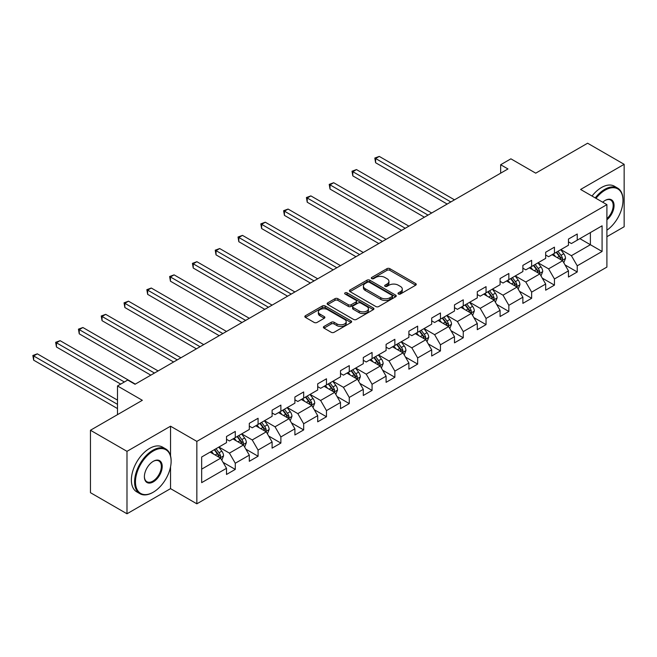 <?xml version="1.0" encoding="UTF-8"?>
<svg xmlns="http://www.w3.org/2000/svg" width="657" height="657" viewBox="0 0 657 657"><rect width="100%" height="100%" fill="white"/><g stroke="black" fill="none" stroke-linecap="round" stroke-linejoin="round"><path stroke-width="0.99" d="M398.413 294.016A1.421 0.821 0 0 0 400.417 294.016L415.659 285.22A2.028 1.174 0 0 0 416.251 284.391A2.028 1.174 0 0 0 415.659 283.561L389.839 268.656A2.028 1.174 0 0 0 386.973 268.656L371.731 277.451A1.421 0.821 0 0 0 371.312 278.034A1.421 0.821 0 0 0 371.731 278.609A1.421 0.821 0 0 0 373.734 278.609L375.705 277.476A6.488 3.745 0 0 1 384.887 277.476L387.039 278.716A6.488 3.745 0 0 1 388.944 281.368A6.488 3.745 0 0 1 387.039 284.013L385.068 285.154A1.421 0.821 0 0 0 384.657 285.738A1.421 0.821 0 0 0 385.068 286.312A1.421 0.821 0 0 0 387.08 286.312L389.051 285.179A6.488 3.745 0 0 1 398.232 285.179L400.384 286.419A6.488 3.745 0 0 1 402.281 289.072A6.488 3.745 0 0 1 400.384 291.716L398.413 292.858A1.421 0.821 0 0 0 397.994 293.433A1.421 0.821 0 0 0 398.413 294.016L398.413 292.858M324 326.463A2.028 1.174 0 0 0 323.4 327.285A2.028 1.174 0 0 0 324 328.114L331.243 332.294A2.028 1.174 0 0 0 334.109 332.294L351.035 322.53A2.028 1.174 0 0 0 351.635 321.7A2.028 1.174 0 0 0 351.035 320.871L325.215 305.965A2.028 1.174 0 0 0 322.349 305.965L305.423 315.738A2.028 1.174 0 0 0 304.832 316.559A2.028 1.174 0 0 0 305.423 317.388L314.169 322.439A2.028 1.174 0 0 0 317.044 322.439L324.287 318.259A2.028 1.174 0 0 0 324.878 317.43A2.028 1.174 0 0 0 324.287 316.608L319.943 314.095A5.428 3.129 0 0 1 318.358 311.886A5.428 3.129 0 0 1 321.708 308.987A5.428 3.129 0 0 1 327.621 309.669L344.621 319.483A5.428 3.129 0 0 1 346.206 321.7A5.428 3.129 0 0 1 342.855 324.591A5.428 3.129 0 0 1 336.942 323.909L334.109 322.275A2.028 1.174 0 0 0 331.243 322.275L324 326.463L324 328.114M606.904 236.701L624.15 226.747L624.15 164.316L587.613 143.218L535.734 173.169L510.891 158.83L500.667 164.735L507.968 168.956L135.03 384.271L127.721 380.05L117.496 385.955L117.496 414.641M170.541 455.835L170.541 426.204L126.99 451.343L90.461 430.253L142.339 400.302L117.496 385.955M170.541 426.204L196.845 441.389L606.904 204.639L606.904 267.079L196.845 503.82L196.845 441.389M624.15 164.316L580.599 189.454L606.904 204.639M375.853 306.54A2.028 1.174 0 0 0 378.719 306.54L395.645 296.767A2.028 1.174 0 0 0 396.245 295.946A2.028 1.174 0 0 0 395.645 295.116L369.825 280.211A2.028 1.174 0 0 0 366.959 280.211L350.033 289.975A2.028 1.174 0 0 0 349.442 290.805A2.028 1.174 0 0 0 350.033 291.634L375.853 306.54M345.648 294.32A1.421 0.821 0 0 1 347.093 294.525L347.093 292.833L373.34 307.993A2.028 1.174 0 0 1 373.94 308.823A2.028 1.174 0 0 1 373.34 309.644L356.414 319.417A2.028 1.174 0 0 1 353.548 319.417L327.728 304.511L327.728 302.861A2.028 1.174 0 0 0 327.137 303.682A2.028 1.174 0 0 0 327.728 304.511M327.728 302.861L334.971 298.672A2.028 1.174 0 0 1 337.838 298.672L348.309 304.717A2.028 1.174 0 0 0 351.183 304.717L355.987 301.949A2.028 1.174 0 0 0 356.579 301.12A2.028 1.174 0 0 0 355.987 300.29L345.081 293.999A1.421 0.821 0 0 1 344.67 293.416A1.421 0.821 0 0 1 345.541 292.661A1.421 0.821 0 0 1 347.093 292.833M126.99 451.343L126.99 513.782L90.461 492.684L90.461 430.253M223.076 462.356L235.28 469.402L235.28 463.242L249.307 455.145L249.307 461.304L258.078 456.237L258.078 450.078L272.105 441.98L272.105 448.14L280.876 443.081L280.876 436.921L294.903 428.816L294.903 434.975L303.674 429.916L303.674 423.757L317.701 415.659L317.701 421.819L326.472 416.752L326.472 410.592L340.498 402.495L340.498 408.654L349.269 403.587L349.269 397.436L363.296 389.33L363.296 395.489L372.067 390.43L372.067 384.271L386.094 376.174L386.094 382.333L394.857 377.266L394.857 371.106L408.892 363.009L408.892 369.168L417.655 364.101L417.655 357.942L431.69 349.844L431.69 356.004L440.453 350.945L440.453 344.785L454.488 336.688L454.488 342.847L463.251 337.78L463.251 331.621L477.286 323.523L477.286 329.683L486.049 324.615L486.049 318.456L500.076 310.359L500.076 316.518L508.847 311.459L508.847 305.3L522.873 297.202L522.873 303.362L531.644 298.294L531.644 292.135L545.671 284.038L545.671 290.197L554.442 285.13L554.442 278.97L568.469 270.873L568.469 277.032L577.24 271.973L577.24 265.814L602.083 251.467L602.083 225.819L590.388 232.57L590.388 244.716L602.083 251.467M235.28 469.402L226.509 474.461L226.509 468.301L201.666 482.649L201.666 457.001L226.509 442.654L226.509 436.494L235.28 431.435L235.28 437.595L249.307 429.489L249.307 423.33L258.078 418.271L258.078 424.43L272.105 416.333L272.105 410.173L280.876 405.106L280.876 411.266L294.903 403.168L294.903 397.009L303.674 391.95L303.674 398.109L317.701 390.003L317.701 383.844L326.472 378.785L326.472 384.945L340.498 376.847L340.498 370.688L349.269 365.62L349.269 371.78L363.296 363.682L363.296 357.523L372.067 352.464L372.067 358.623L386.094 350.518L386.094 344.358L394.857 339.299L394.857 345.459L408.892 337.361L408.892 331.202L417.655 326.135L417.655 332.294L431.69 324.197L431.69 318.037L440.453 312.978L440.453 319.138L454.488 311.032L454.488 304.873L463.251 299.814L463.251 305.973L477.286 297.876L477.286 291.716L486.049 286.649L486.049 292.808L500.076 284.711L500.076 278.552L508.847 273.493L508.847 279.652L522.873 271.546L522.873 265.387L531.644 260.328L531.644 266.487L545.671 258.39L545.671 252.231L554.442 247.163L554.442 253.323L568.469 245.225L568.469 239.066L577.24 234.007L577.24 240.166L602.083 225.819M232.939 438.942L243.46 445.019L229.433 453.116L218.912 447.039M226.509 439.278L229.433 440.97L235.28 437.595M229.433 453.116L235.28 463.242M243.46 445.019L249.307 455.145M255.737 425.777L266.257 431.854L252.231 439.952L241.71 433.883M249.307 426.114L252.231 427.806L258.078 424.43M252.231 439.952L258.078 450.078M266.257 431.854L272.105 441.98M278.535 412.621L289.055 418.69L275.028 426.795L264.508 420.718M272.105 412.957L275.028 414.641L280.876 411.266M275.028 426.795L280.876 436.921M289.055 418.69L294.903 428.816M301.333 399.456L311.853 405.533L297.826 413.631L287.306 407.554M294.903 399.793L297.826 401.484L303.674 398.109M297.826 413.631L303.674 423.757M311.853 405.533L317.701 415.659M324.131 386.291L334.651 392.369L320.624 400.466L310.104 394.397M317.701 386.628L320.624 388.32L326.472 384.945M320.624 400.466L326.472 410.592M334.651 392.369L340.498 402.495M346.929 373.135L357.449 379.204L343.422 387.31L332.902 381.232M340.498 373.472L343.422 375.155L349.269 371.78M343.422 387.31L349.269 397.436M357.449 379.204L363.296 389.33M369.727 359.97L380.247 366.048L366.22 374.145L355.7 368.068M363.296 360.307L366.22 361.999L372.067 358.623M366.22 374.145L372.067 384.271M380.247 366.048L386.094 376.174M392.525 346.806L403.045 352.883L389.018 360.98L378.489 354.911M386.094 347.142L389.018 348.834L394.857 345.459M389.018 360.98L394.857 371.106M403.045 352.883L408.892 363.009M415.323 333.649L425.843 339.718L411.816 347.824L401.287 341.747M408.892 333.986L411.816 335.67L417.655 332.294M411.816 347.824L417.655 357.942M425.843 339.718L431.69 349.844M438.12 320.485L448.641 326.562L434.614 334.659L424.085 328.582M431.69 320.821L434.614 322.513L440.453 319.138M434.614 334.659L440.453 344.785M448.641 326.562L454.488 336.688M460.918 307.32L471.439 313.397L457.412 321.495L446.883 315.426M454.488 307.657L457.412 309.348L463.251 305.973M457.412 321.495L463.251 331.621M471.439 313.397L477.286 323.523M483.708 294.164L494.236 300.233L480.201 308.338L469.681 302.261M477.286 294.5L480.201 296.184L486.049 292.808M480.201 308.338L486.049 318.456M494.236 300.233L500.076 310.359M506.506 280.999L517.034 287.076L502.999 295.174L492.479 289.096M500.076 281.336L502.999 283.027L508.847 279.652M502.999 295.174L508.847 305.3M517.034 287.076L522.873 297.202M529.304 267.834L539.832 273.912L525.797 282.009L515.277 275.94M522.873 268.171L525.797 269.863L531.644 266.487M525.797 282.009L531.644 292.135M539.832 273.912L545.671 284.038M552.102 254.678L562.63 260.747L548.595 268.853L538.075 262.775M545.671 255.015L548.595 256.698L554.442 253.323M548.595 268.853L554.442 278.97M562.63 260.747L568.469 270.873M579.868 238.647L590.388 244.716L571.393 255.688L560.873 249.611M568.469 241.85L571.393 243.542L577.24 240.166M571.393 255.688L577.24 265.814M126.99 513.782L170.541 488.636L196.845 503.82M500.667 164.735L500.667 173.169M201.666 469.147L220.662 458.175L210.141 452.106M220.662 458.175L226.509 468.301M565.036 264.927L577.24 271.973M542.239 278.092L554.442 285.13M519.441 291.248L531.644 298.294M496.643 304.413L508.847 311.459M473.845 317.577L486.049 324.615M451.047 330.734L463.251 337.78M428.257 343.898L440.453 350.945M405.459 357.063L417.655 364.101M382.661 370.22L394.857 377.266M359.864 383.384L372.067 390.43M337.066 396.549L349.269 403.587M314.268 409.705L326.472 416.752M291.47 422.87L303.674 429.916M268.672 436.034L280.876 443.081M245.874 449.191L258.078 456.237M170.541 488.636L170.541 466.864M398.98 294.213L400.384 293.408A6.488 3.745 0 0 0 402.281 290.755L402.281 289.072M388.944 281.368L388.944 283.052A6.488 3.745 0 0 1 387.039 285.705L385.634 286.518M415.635 285.228L389.839 270.339A2.028 1.174 0 0 0 386.973 270.339L372.297 278.814M395.621 296.783L369.825 281.894A2.028 1.174 0 0 0 366.959 281.894L350.058 291.651M392.065 296.521A1.421 0.821 0 0 0 392.475 295.946A1.421 0.821 0 0 0 392.065 295.363L369.398 282.28A1.421 0.821 0 0 0 367.386 282.28L365.308 283.479A6.488 3.745 0 0 0 363.411 286.132A6.488 3.745 0 0 0 365.308 288.776L380.805 297.72A6.488 3.745 0 0 0 389.979 297.72L392.065 296.521L392.065 298.212A1.421 0.821 0 0 0 392.475 297.629L392.475 295.946M363.411 286.132L363.411 287.815A6.488 3.745 0 0 0 365.308 290.468L365.308 288.776M392.065 298.212L389.979 299.411A6.488 3.745 0 0 1 380.805 299.411L365.308 290.468M327.753 304.528L334.971 300.364L334.971 298.672M356.579 301.12L356.579 302.803A2.028 1.174 0 0 1 355.987 303.633L351.183 306.408A2.028 1.174 0 0 1 348.309 306.408L337.838 300.364A2.028 1.174 0 0 0 334.971 300.364M347.093 294.525L373.316 309.661M359.174 310.991A5.428 3.129 0 0 0 365.095 311.673A5.428 3.129 0 0 0 368.437 308.782A5.428 3.129 0 0 0 366.852 306.564L360.865 303.107A2.028 1.174 0 0 0 357.991 303.107L353.187 305.883A2.028 1.174 0 0 0 352.595 306.704A2.028 1.174 0 0 0 353.187 307.533L359.174 310.991L359.174 312.683A5.428 3.129 0 0 0 365.095 313.356A5.428 3.129 0 0 0 368.437 310.465L368.437 308.782M352.595 306.704L352.595 308.396A2.028 1.174 0 0 0 353.187 309.225L353.187 307.533M359.174 312.683L353.187 309.225M346.206 321.7L346.206 323.384A5.428 3.129 0 0 1 342.855 326.283A5.428 3.129 0 0 1 336.942 325.601L334.109 323.967A2.028 1.174 0 0 0 331.243 323.967L324.024 328.13M318.358 311.886L318.358 313.57A5.428 3.129 0 0 0 319.943 315.787L319.943 314.095M324.287 316.608L324.287 318.259L319.943 315.787M351.01 322.538L325.215 307.648A2.028 1.174 0 0 0 322.349 307.648L305.448 317.405M563.78 262.751L565.521 258.373A5.478 3.162 -120 0 0 563.772 253.709L560.758 249.676M555.494 256.632L553.449 253.898M454.488 199.835L379.27 156.407L375.615 158.518L375.615 162.739L447.179 204.056M561.776 260.262L562.564 258.603A5.478 3.162 -120 0 0 560.996 255.31L557.982 251.286M556.61 252.074L559.953 256.542A2.792 1.61 60 0 1 560.462 257.388L562.564 258.603M556.224 252.296L559.238 256.32A5.478 3.162 60 0 1 560.807 259.614M375.615 162.739L374.81 158.05L450.833 201.945M374.81 158.05L379.27 156.407M606.904 230.188A25.212 14.561 120 0 0 622.984 200.426A25.212 14.561 120 0 0 605.154 190.128A25.212 14.561 120 0 0 595.998 198.34M595.234 197.905A25.837 14.914 -60 0 1 604.711 189.372A25.837 14.914 -60 0 1 617.629 188.091A25.837 14.914 -60 0 1 622.984 199.917A25.837 14.914 -60 0 1 622.976 200.171M602.715 202.225A12.606 7.276 -60 0 1 605.154 200.426L605.154 200.426A12.606 7.276 -60 0 1 614.024 204.582A12.606 7.276 -60 0 1 606.904 219.799M592.023 196.049A25.837 14.914 -60 0 1 601.5 187.516A25.837 14.914 -60 0 1 614.418 186.235L617.629 188.091M606.904 218.65A11.99 6.923 120 0 0 612.899 208.269A11.99 6.923 120 0 0 610.706 200.081A11.99 6.923 120 0 0 604.933 200.557M152.859 492.438L153.295 492.183A25.212 14.561 120 0 0 171.124 461.304A25.212 14.561 120 0 0 153.295 451.006A25.212 14.561 120 0 0 135.465 481.885A25.212 14.561 120 0 0 153.295 492.183L152.859 492.438A25.837 14.914 -60 0 1 139.941 493.711A25.837 14.914 -60 0 1 135.983 473.015A25.837 14.914 -60 0 1 152.859 450.25A25.837 14.914 -60 0 1 165.778 448.969A25.837 14.914 -60 0 1 171.124 460.795A25.837 14.914 -60 0 1 171.124 461.05M153.295 481.885A12.606 7.276 -60 0 1 144.384 476.744A12.606 7.276 -60 0 1 153.295 461.304L153.295 461.304A12.606 7.276 -60 0 1 162.213 466.445A12.606 7.276 -60 0 1 153.295 481.885M144.384 476.481A11.99 6.923 120 0 0 146.864 481.721A11.99 6.923 120 0 0 152.859 481.129A11.99 6.923 120 0 0 160.686 470.568A11.99 6.923 120 0 0 158.854 460.959A11.99 6.923 120 0 0 153.073 461.436M139.941 493.711L136.73 491.855A25.837 14.914 -60 0 1 132.763 471.159A25.837 14.914 -60 0 1 149.64 448.394A25.837 14.914 -60 0 1 162.558 447.113L165.778 448.969M540.982 275.915L542.723 271.53A5.478 3.162 -120 0 0 540.974 266.865L537.96 262.841M532.704 269.797L530.651 267.062M431.69 212.999L356.472 169.572L352.817 171.682L352.817 175.895L424.381 217.212M538.978 273.419L539.767 271.768A5.478 3.162 -120 0 0 538.198 268.475L535.184 264.442M533.812 265.239L537.155 269.707A2.792 1.61 60 0 1 537.664 270.553L539.767 271.768M533.427 265.461L536.441 269.485A5.478 3.162 60 0 1 538.009 272.778M352.817 175.895L352.012 171.214L428.036 215.102M352.012 171.214L356.472 169.572M518.184 289.072L519.925 284.695A5.478 3.162 -120 0 0 518.176 280.03L515.162 276.006M509.906 282.962L507.853 280.219M408.892 226.156L333.674 182.728L330.019 184.839L330.019 189.06L401.583 230.377M516.18 286.583L516.969 284.924A5.478 3.162 -120 0 0 515.4 281.631L512.386 277.607M511.015 278.396L514.357 282.863A2.792 1.61 60 0 1 514.866 283.717L516.969 284.924M510.629 278.617L513.643 282.65A5.478 3.162 60 0 1 515.211 285.943M330.019 189.06L329.214 184.379L405.238 228.266M329.214 184.379L333.674 182.728M495.386 302.236L497.127 297.859A5.478 3.162 -120 0 0 495.378 293.194L492.364 289.162M487.108 296.118L485.055 293.383M386.094 239.32L310.876 195.893L307.221 198.003L307.221 202.225L378.785 243.542M493.391 299.748L494.171 298.089A5.478 3.162 -120 0 0 492.602 294.796L489.588 290.772M488.217 291.56L491.559 296.028A2.792 1.61 60 0 1 492.068 296.874L494.171 298.089M487.831 291.782L490.853 295.806A5.478 3.162 60 0 1 492.413 299.099M307.221 202.225L306.417 197.535L382.44 241.431M306.417 197.535L310.876 195.893M472.588 315.401L474.329 311.016A5.478 3.162 -120 0 0 472.58 306.351L469.566 302.327M464.31 309.283L462.257 306.548M363.296 252.485L288.078 209.057L284.424 211.168L284.424 215.381L355.987 256.698M470.593 312.904L471.373 311.254A5.478 3.162 -120 0 0 469.804 307.961L466.79 303.928M465.419 304.725L468.761 309.192A2.792 1.61 60 0 1 469.27 310.038L471.373 311.254M465.033 304.947L468.055 308.971A5.478 3.162 60 0 1 469.615 312.264M284.424 215.381L283.619 210.7L359.642 254.588M283.619 210.7L288.078 209.057M449.79 328.557L451.531 324.18A5.478 3.162 -120 0 0 449.782 319.516L446.768 315.491M441.512 322.447L439.459 319.713M340.498 265.642L265.28 222.214L261.626 224.324L261.626 228.546L333.189 269.863M447.795 326.069L448.575 324.41A5.478 3.162 -120 0 0 447.006 321.117L443.992 317.093M442.621 317.881L445.963 322.349A2.792 1.61 60 0 1 446.473 323.203L448.575 324.41M442.235 318.103L445.257 322.135A5.478 3.162 60 0 1 446.826 325.429M261.626 228.546L260.821 223.865L336.844 267.752M260.821 223.865L265.28 222.214M426.993 341.722L428.734 337.345A5.478 3.162 -120 0 0 426.984 332.68L423.97 328.656M418.714 335.604L416.661 332.869M317.701 278.806L242.482 235.378L238.828 237.489L238.828 241.71L310.391 283.027M424.997 339.234L425.777 337.575A5.478 3.162 -120 0 0 424.208 334.282L421.194 330.257M419.823 331.046L423.165 335.513A2.792 1.61 60 0 1 423.675 336.359L425.777 337.575M419.437 331.268L422.459 335.292A5.478 3.162 60 0 1 424.028 338.585M238.828 241.71L238.023 237.021L314.046 280.917M238.023 237.021L242.482 235.378M404.203 354.887L405.936 350.501A5.478 3.162 -120 0 0 404.186 345.837L401.172 341.812M395.916 348.768L393.863 346.034M294.903 291.971L219.684 248.543L216.03 250.654L216.03 254.867L287.594 296.184M402.199 352.39L402.979 350.739A5.478 3.162 -120 0 0 401.411 347.446L398.397 343.414M397.025 344.211L400.368 348.678A2.792 1.61 60 0 1 400.877 349.524L402.979 350.739M396.647 344.432L399.661 348.456A5.478 3.162 60 0 1 401.23 351.75M216.03 254.867L215.233 250.186L291.248 294.073M215.233 250.186L219.684 248.543M381.405 368.043L383.138 363.666A5.478 3.162 -120 0 0 381.389 359.001L378.375 354.977M373.119 361.933L371.065 359.198M272.105 305.127L196.886 261.7L193.232 263.81L193.232 268.031L264.796 309.348M379.401 365.555L380.181 363.896A5.478 3.162 -120 0 0 378.613 360.603L375.599 356.579M374.227 357.375L377.57 361.835A2.792 1.61 60 0 1 378.079 362.689L380.181 363.896M373.849 357.589L376.863 361.621A5.478 3.162 60 0 1 378.432 364.914M193.232 268.031L192.435 263.35L268.45 307.238M192.435 263.35L196.886 261.7M358.607 381.208L360.34 376.831A5.478 3.162 -120 0 0 358.599 372.166L355.577 368.142M350.321 375.09L348.276 372.355M249.307 318.292L174.089 274.864L170.434 276.975L170.434 281.196L241.998 322.513M356.603 378.719L357.383 377.061A5.478 3.162 -120 0 0 355.815 373.767L352.801 369.743M351.429 370.532L354.78 374.999A2.792 1.61 60 0 1 355.281 375.845L357.383 377.061M351.052 370.753L354.066 374.777A5.478 3.162 60 0 1 355.634 378.071M170.434 281.196L169.637 276.507L245.652 320.402M169.637 276.507L174.089 274.864M335.809 394.372L337.542 389.987A5.478 3.162 -120 0 0 335.801 385.322L332.779 381.298M327.523 388.254L325.478 385.519M226.509 331.457L151.291 288.029L147.644 290.139L147.644 294.352L219.2 335.67M333.805 391.876L334.585 390.225A5.478 3.162 -120 0 0 333.017 386.932L330.003 382.9M328.631 383.696L331.982 388.164A2.792 1.61 60 0 1 332.483 389.01L334.585 390.225M328.254 383.918L331.268 387.942A5.478 3.162 60 0 1 332.836 391.235M147.644 294.352L146.84 289.671L222.854 333.559M146.84 289.671L151.291 288.029M313.011 407.529L314.744 403.152A5.478 3.162 -120 0 0 313.003 398.487L309.981 394.463M304.725 401.419L302.68 398.684M203.711 344.613L128.493 301.185L124.846 303.296L124.846 307.517L196.402 348.834M311.007 405.041L311.788 403.382A5.478 3.162 -120 0 0 310.227 400.088L307.205 396.064M305.834 396.861L309.184 401.32A2.792 1.61 60 0 1 309.685 402.174L311.788 403.382M305.456 397.074L308.47 401.107A5.478 3.162 60 0 1 310.038 404.4M124.846 307.517L124.042 302.836L200.056 346.724M124.042 302.836L128.493 301.185M290.213 420.694L291.954 416.316A5.478 3.162 -120 0 0 290.205 411.652L287.183 407.627M281.927 414.575L279.882 411.84M180.913 357.778L105.703 314.35L102.049 316.46L102.049 320.682L173.612 361.999M288.209 418.205L288.998 416.546A5.478 3.162 -120 0 0 287.429 413.253L284.407 409.229M283.036 410.017L286.386 414.485A2.792 1.61 60 0 1 286.887 415.331L288.998 416.546M282.658 410.239L285.672 414.263A5.478 3.162 60 0 1 287.24 417.556M102.049 320.682L101.244 315.992L177.259 359.888M101.244 315.992L105.703 314.35M267.415 433.858L269.156 429.473A5.478 3.162 -120 0 0 267.407 424.808L264.393 420.784M259.129 427.74L257.084 425.005M158.115 370.942L82.905 327.514L79.251 329.625L79.251 333.838L150.814 375.155M265.412 431.37L266.2 429.711A5.478 3.162 -120 0 0 264.631 426.418L261.609 422.385M260.238 423.182L263.588 427.65A2.792 1.61 60 0 1 264.098 428.495L266.2 429.711M259.86 423.404L262.874 427.428A5.478 3.162 60 0 1 264.442 430.721M79.251 333.838L78.446 329.157L154.461 373.045M78.446 329.157L82.905 327.514M244.618 447.015L246.359 442.637A5.478 3.162 -120 0 0 244.609 437.973L241.595 433.949M236.331 440.904L234.286 438.17M135.317 384.099L60.107 340.671L56.453 342.782L56.453 347.003L120.707 384.099M242.614 444.526L243.402 442.867A5.478 3.162 -120 0 0 241.833 439.574L238.811 435.55M237.44 436.347L240.791 440.806A2.792 1.61 60 0 1 241.3 441.66L243.402 442.867M237.062 436.56L240.076 440.592A5.478 3.162 60 0 1 241.645 443.886M56.453 347.003L55.648 342.322L124.362 381.988M55.648 342.322L60.107 340.671M221.82 460.179L223.561 455.802A5.478 3.162 -120 0 0 221.811 451.137L218.797 447.113M213.533 454.061L211.488 451.326M117.496 400.129L37.309 353.836L33.655 355.946L33.655 360.167L117.496 408.572M219.816 457.691L220.604 456.032A5.478 3.162 -120 0 0 219.036 452.739L216.022 448.715M214.642 449.503L217.993 453.971A2.792 1.61 60 0 1 218.502 454.816L220.604 456.032M214.264 449.725L217.278 453.749A5.478 3.162 60 0 1 218.847 457.042M33.655 360.167L32.85 355.486L117.496 404.351M32.85 355.486L37.309 353.836M400.384 293.408L400.384 291.716M385.068 286.312L385.068 285.154M387.039 285.705L387.039 284.013M371.731 278.609L371.731 277.451M386.973 270.339L386.973 268.656M389.839 270.339L389.839 268.656M415.659 285.22L415.659 283.561M350.033 291.634L350.033 289.975M366.959 281.894L366.959 280.211M369.825 281.894L369.825 280.211M395.645 296.767L395.645 295.116M380.805 299.411L380.805 297.72M389.979 299.411L389.979 297.72M337.838 300.364L337.838 298.672M348.309 306.408L348.309 304.717M351.183 306.408L351.183 304.717M355.987 303.633L355.987 301.949M373.34 309.644L373.34 307.993M331.243 323.967L331.243 322.275M334.109 323.967L334.109 322.275M336.942 325.601L336.942 323.909M305.423 317.388L305.423 315.738M322.349 307.648L322.349 305.965M325.215 307.648L325.215 305.965M351.035 322.53L351.035 320.871M562.088 260.435L565.48 258.472M560.996 255.31L563.772 253.709M557.103 257.56L559.238 256.32M539.29 273.599L542.682 271.637M538.198 268.475L540.974 266.865M534.305 270.717L536.441 269.485M516.492 286.764L519.892 284.801M515.4 281.631L518.176 280.03M511.507 283.881L513.643 282.65M493.694 299.921L497.094 297.966M492.602 294.796L495.378 293.194M488.709 297.046L490.853 295.806M470.897 313.085L474.297 311.122M469.804 307.961L472.58 306.351M465.912 310.203L468.055 308.971M448.099 326.25L451.499 324.287M447.006 321.117L449.782 319.516M443.114 323.367L445.257 322.135M425.301 339.406L428.701 337.452M424.208 334.282L426.984 332.68M420.316 336.532L422.459 335.292M402.503 352.571L405.903 350.608M401.411 347.446L404.186 345.837M397.518 349.696L399.661 348.456M379.705 365.735L383.105 363.773M378.613 360.603L381.389 359.001M374.72 362.853L376.863 361.621M356.907 378.892L360.307 376.937M355.815 373.767L358.599 372.166M351.922 376.018L354.066 374.777M334.109 392.057L337.509 390.094M333.017 386.932L335.801 385.322M329.124 389.182L331.268 387.942M311.311 405.221L314.711 403.258M310.227 400.088L313.003 398.487M306.326 402.339L308.47 401.107M288.513 418.378L291.913 416.423M287.429 413.253L290.205 411.652M283.528 415.503L285.672 414.263M265.724 431.542L269.115 429.579M264.631 426.418L267.407 424.808M260.73 428.668L262.874 427.428M242.926 444.707L246.318 442.744M241.833 439.574L244.609 437.973M237.933 441.824L240.076 440.592M220.128 457.863L223.52 455.909M219.036 452.739L221.811 451.137M215.135 454.989L217.278 453.749M622.984 200.426L622.984 199.917M171.124 461.304L171.124 460.795"/></g></svg>
